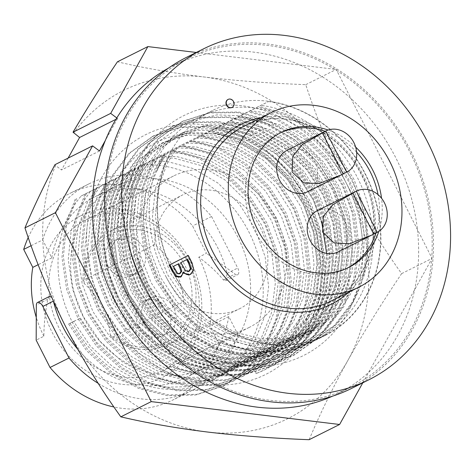 <?xml version="1.0" encoding="UTF-8"?>
<svg xmlns="http://www.w3.org/2000/svg" width="474" height="474" viewBox="0 0 474 474"><rect width="100%" height="100%" fill="white"/><g stroke="black" fill="none" stroke-linecap="round" stroke-linejoin="round"><path stroke-width="0.36" stroke-dasharray="2.37 1.78" d="M325.97 335.047A125.776 108.036 -116.6 0 1 325.294 335.385A125.776 108.036 -116.6 0 1 172.619 271.572A125.776 108.036 -116.6 0 1 212.156 110.709A125.776 108.036 -116.6 0 1 212.832 110.365A125.776 108.036 -116.6 0 1 365.507 174.183A125.776 108.036 -116.6 0 1 325.97 335.047M312.413 341.819A125.776 108.036 -116.6 0 1 311.744 342.157A125.776 108.036 -116.6 0 1 159.063 278.345A125.776 108.036 -116.6 0 1 198.6 117.481A125.776 108.036 -116.6 0 1 199.276 117.143A125.776 108.036 -116.6 0 1 351.951 180.955A125.776 108.036 -116.6 0 1 312.413 341.819M168.43 68.173A183.491 157.611 -116.6 0 1 172.495 66.016A183.491 157.611 -116.6 0 1 173.472 65.519A183.491 157.611 -116.6 0 1 396.205 158.612A183.491 157.611 -116.6 0 1 338.525 393.284A183.491 157.611 -116.6 0 1 337.541 393.781A183.491 157.611 -116.6 0 1 332.393 396.223M186.045 59.244A183.491 157.611 -116.6 0 1 187.029 58.746A183.491 157.611 -116.6 0 1 409.755 151.84A183.491 157.611 -116.6 0 1 352.081 386.511A183.491 157.611 -116.6 0 1 351.098 387.003A183.491 157.611 -116.6 0 1 128.371 293.91A183.491 157.611 -116.6 0 1 186.045 59.244M159.246 345.238C124.472 318.481 105.951 283.411 103.682 240.028C103.468 232.195 103.664 226.08 104.262 221.678L106.324 209.087C108.783 198.624 112.054 189.677 116.148 182.253C119.537 175.303 127.251 165.047 131.553 160.804C136.145 155.383 143.853 149.529 154.672 143.255C171.795 134.515 189.683 131.239 208.329 133.443C221.334 133.318 239.494 140.529 262.803 155.075C277.823 166.949 288.044 177.187 293.471 185.784C302.122 197.646 308.9 210.764 313.806 225.144C317.645 234.286 320.193 248.66 321.449 268.272C321.028 287.392 319.026 301.363 315.447 310.186C334.97 255.302 313.19 186.726 265.677 151.319L237.717 135.013L208.779 127.151L180.292 127.465L152.883 136.198L128.881 153.434L111.313 176.873L100.618 204.958L97.3 237.225L102.094 270.482L114.121 301.328L132.667 328.849L157.492 351.892L186.306 367.771L216.002 375.254L245.242 374.561L273.492 365.413L298.353 347.744L316.691 323.92L328.156 295.45L332.321 262.756L328.375 229.078L317.112 197.848L299.331 169.947L275.358 146.484L247.392 130.178L218.455 122.31L189.973 122.624L162.558 131.357L138.556 148.593L120.994 172.032L110.3 200.123L106.976 232.39L111.775 265.641L123.797 296.493L142.342 324.015L167.168 347.051L195.981 362.93L225.683 370.419L254.917 369.726L283.174 360.578L308.035 342.909L326.373 319.079L337.832 290.609L342.003 257.921L338.051 224.243L326.793 193.013L309.012 165.106L285.034 141.643L257.074 125.343L228.136 117.475L199.649 117.789L172.234 126.522L148.238 143.758L130.67 167.198L119.975 195.288L116.657 227.556L121.451 260.807L133.478 291.652L152.024 319.174L176.849 342.216L205.657 358.095L235.359 365.578L264.599 364.885L292.849 355.737L317.71 338.069L336.048 314.244L347.513 285.775L351.678 253.08L347.732 219.403L336.469 188.172L318.688 160.271L294.709 136.808L266.749 120.503L237.812 112.634L209.33 112.954L181.915 121.682L157.913 138.918L140.351 162.357L129.651 190.447L126.333 222.715L131.132 255.966L143.154 286.817L156.959 308.467L161.006 304.112L148.267 284.181L137.164 255.782L132.708 225.168L135.736 195.46L145.559 169.603L161.705 148.024L183.782 132.163L208.998 124.141L235.205 123.862L261.832 131.126L287.558 146.158L309.605 167.79L325.958 193.511L336.297 222.288L339.905 253.329L336.03 283.458L325.442 309.7L308.521 331.664L285.585 347.952L259.527 356.401L232.568 357.052L205.177 350.173L178.603 335.562L155.703 314.357L138.592 289.016L127.482 260.617L123.033 230.003L126.054 200.301L135.878 174.438L152.03 152.865L174.1 137.004L199.323 128.975L225.529 128.703L252.156 135.961L277.877 150.999L299.929 172.625L316.276 198.345L326.622 227.129L330.224 258.164L326.349 288.299L315.767 314.54L298.839 336.499L275.904 352.792L249.851 361.235L222.887 361.887L195.501 355.008L168.928 340.397L146.028 319.192L128.91 293.856L117.807 265.458L113.351 234.843L116.379 205.135L126.203 179.279L142.348 157.7L164.425 141.839L189.641 133.816L215.848 133.538L242.475 140.802L268.201 155.833L290.254 177.466L306.601 203.186L316.946 231.964L320.548 263.005L316.673 293.133L306.086 319.375L289.164 341.339L266.228 357.627L240.17 366.076L213.211 366.728L185.82 359.849L159.246 345.238M315.447 310.186A129.479 111.218 -116.6 0 1 264.883 369.714A129.479 111.218 -116.6 0 1 255.984 373.613L265.025 369.643L289.887 351.981L308.224 328.15L319.683 299.681L323.855 266.986L319.903 233.315L308.645 202.084L290.864 174.177L266.886 150.714L238.926 134.409L209.988 126.546L181.501 126.86L154.091 135.594L130.089 152.829L112.522 176.269L101.827 204.353L98.509 236.621L103.302 269.878L115.33 300.723L133.875 328.245L158.701 351.287L187.514 367.166L217.216 374.65L246.45 373.956L274.701 364.808L299.562 347.14L317.9 323.315L329.365 294.846L333.53 262.152L329.584 228.474L318.321 197.243L300.54 169.342L276.567 145.879L248.601 129.574L219.663 121.705L191.182 122.019L163.767 130.753L139.765 147.989L122.203 171.428L111.508 199.518L108.185 231.786L112.984 265.037L125.012 295.889L143.557 323.41L168.377 346.447L197.19 362.326L226.892 369.815L256.126 369.122L284.382 359.973L309.244 342.305L327.581 318.475L339.04 290.005L343.212 257.317L339.26 223.639L328.002 192.408L310.221 164.502L286.243 141.039L258.283 124.739L229.345 116.871L200.858 117.185L173.448 125.918L149.446 143.154L131.879 166.593L121.184 194.684L117.866 226.951L122.659 260.202L134.687 291.048L153.232 318.569L178.058 341.612L206.871 357.491L236.567 364.974L265.807 364.281L294.058 355.133L318.919 337.464L337.257 313.64L348.722 285.17L352.887 252.476L348.941 218.798L337.678 187.568L319.897 159.667L295.924 136.204L267.958 119.898L239.02 112.03L210.539 112.35L183.124 121.077L159.122 138.313L141.56 161.752L131.855 185.944L127.625 213.578A129.479 111.218 63.4 0 0 156.959 308.467M255.984 373.613L254.816 362.823L263.159 359.162L286.095 342.874L303.016 320.91L313.604 294.668L317.479 264.539L313.877 233.498L303.532 204.721L287.185 179L265.132 157.368L239.406 142.336L212.779 135.072L186.572 135.351L161.356 143.373L139.279 159.234L123.133 180.813L113.31 206.67L110.282 236.378L114.738 266.992L125.841 295.391L142.958 320.726L165.859 341.932L192.432 356.543L219.818 363.422L246.782 362.77L272.834 354.327L295.77 338.033L312.698 316.069L323.28 289.833L327.155 259.699L323.552 228.664L313.207 199.88L296.86 174.159L274.807 152.533L249.087 137.496L222.46 130.237L196.254 130.51L171.031 138.538L148.96 154.4L132.809 175.972L122.985 201.835L119.963 231.537L124.413 262.152L135.523 290.55L152.634 315.891L175.534 337.097L202.108 351.708L229.499 358.587L256.458 357.935L282.516 349.486L305.452 333.198L322.373 311.234L332.961 284.993L336.836 254.864L333.228 223.823L322.889 195.045L306.536 169.325L284.489 147.692L258.763 132.661L232.136 125.397L205.929 125.675L180.713 133.698L158.636 149.559L142.49 171.138L132.667 196.994L129.639 226.702L134.095 257.317L145.198 285.715L162.315 311.051L185.216 332.256L211.789 346.867L239.174 353.746L266.139 353.094L292.191 344.651L315.127 328.358L332.055 306.4L336.664 297.245C341.564 288.293 345.013 274.754 347.015 256.641C347.229 235.317 345.795 220.819 342.702 213.14L335.177 192.1C331.136 183.545 327.552 177.015 324.423 172.506C319.476 163.654 309.635 152.835 294.911 140.043L264.492 122.292L241.112 115.816L216.855 114.892L186.756 122.535L159.987 140.535L145.5 158.138L133.265 184.102L127.625 213.578M185.221 340.622A134.065 115.158 -116.6 0 1 139.913 158.156A134.065 115.158 -116.6 0 1 302.252 130.445A134.065 115.158 -116.6 0 1 347.561 312.917A134.065 115.158 -116.6 0 1 185.221 340.622M161.006 304.112A119.27 102.449 63.4 0 0 187.769 330.982A119.27 102.449 63.4 0 0 293.145 344.177A119.27 102.449 63.4 0 0 336.664 297.245M264.296 149.417A134.065 115.158 63.4 0 0 101.963 177.122A134.065 115.158 63.4 0 0 147.266 359.594A134.065 115.158 63.4 0 0 309.605 331.883A134.065 115.158 63.4 0 0 264.296 149.417M254.816 362.823A119.27 102.449 -116.6 0 1 157.641 346.038A119.27 102.449 -116.6 0 1 103.682 240.028M116.805 117.949L117.558 118.512L115.982 119.3M68.126 158.097L61.519 169.959L55.553 165.515A183.491 157.611 63.4 0 0 65.376 326.112A183.491 157.611 63.4 0 0 207.476 432.021A183.491 157.611 63.4 0 0 347.88 360.412C363.362 332.772 381.28 303.84 401.626 273.617C380.788 244.572 362.314 214.331 346.186 182.899C330.319 151.265 316.845 118.524 305.766 84.668C269.522 83.294 235.631 80.734 204.093 76.989A183.491 157.611 63.4 0 0 73.636 133.034M99.475 150.993L61.519 169.959M117.558 118.512L105.424 140.304M54.954 164.679L55.553 165.515M309.149 439.7C319.594 414.667 332.505 388.236 347.88 360.412A183.491 157.611 63.4 0 0 346.186 182.899A183.491 157.611 63.4 0 0 285.869 110.673A183.491 157.611 63.4 0 0 204.093 76.989C172.779 73.097 143.889 68.037 117.428 61.804M401.626 273.617L432.069 258.401L362.8 382.814M305.766 84.668L336.214 69.453L432.069 258.401M196.289 52.466L336.214 69.453M307.62 191.692A23.084 19.831 63.4 0 0 314.914 162.244A23.084 19.831 63.4 0 0 286.977 150.4M338.146 251.872A23.084 19.831 63.4 0 0 345.439 222.419A23.084 19.831 63.4 0 0 317.509 210.575M280.063 133.034A75.467 64.825 63.4 0 0 278.7 133.692A75.467 64.825 63.4 0 0 278.297 133.893A75.467 64.825 63.4 0 0 254.574 230.411A75.467 64.825 63.4 0 0 346.18 268.699A75.467 64.825 63.4 0 0 346.583 268.497A75.467 64.825 63.4 0 0 347.525 268.006M376.001 232.947A75.467 64.825 63.4 0 0 378.045 194.654M356.644 152.207A75.467 64.825 63.4 0 0 325.194 131.298M113.333 263.147A19.535 16.78 63.4 0 0 137.01 272.994A19.535 16.78 63.4 0 0 143.225 247.902A19.535 16.78 63.4 0 0 119.549 238.055A19.535 16.78 63.4 0 0 113.333 263.147M143.859 323.321A19.535 16.78 63.4 0 0 167.541 333.175A19.535 16.78 63.4 0 0 173.757 308.076A19.535 16.78 63.4 0 0 150.074 298.229A19.535 16.78 63.4 0 0 143.859 323.321M378.762 231.442A75.467 64.825 63.4 0 0 381.558 198.304M355.678 147.106A75.467 64.825 63.4 0 0 328.132 130.018M180.416 277.106L182.703 272.39L183.491 273.172M189.956 274.624L192.948 270.328L191.265 263.319L187.467 255.824M231.916 107.45A4.438 3.816 63.4 0 0 233.315 101.786A4.438 3.816 63.4 0 0 227.947 99.51M186.365 57.419A184.967 158.879 -116.6 0 1 410.893 151.265A184.967 158.879 -116.6 0 1 352.751 387.827A184.967 158.879 -116.6 0 1 351.761 388.33M183.616 271.934L182.804 272.343M183.521 271.987L182.703 272.39M192.083 262.91L191.265 263.319M193.759 269.919L192.948 270.328M268.533 101.555A125.486 107.788 -116.6 0 1 376.694 205.295A125.486 107.788 -116.6 0 1 325.164 335.118A125.486 107.788 -116.6 0 1 190.957 299.076A125.486 107.788 -116.6 0 1 171.582 151.005L268.533 101.555L170.557 150.525L81.113 196.035A115.419 99.143 -116.6 0 0 82.6 339.153A115.419 99.143 -116.6 0 0 212.228 380.32L215.99 378.436L238.197 362.663L254.591 341.404L264.848 316.004L268.61 286.841L265.138 256.795L255.136 228.936L239.329 204.039L218.004 183.1L193.125 168.543L167.369 161.51L150.181 160.893M81.113 196.035L171.582 151.005M163.992 154.797A125.486 107.788 63.4 0 0 156.556 171.57L163.755 154.915M162.375 155.602C143.539 188.054 145.127 239.737 165.918 276.555A125.486 107.788 63.4 0 0 317.574 338.916A125.486 107.788 63.4 0 0 369.098 209.093A125.486 107.788 63.4 0 0 260.943 105.352M107.912 265.855A19.535 16.78 63.4 0 0 131.588 275.708A19.535 16.78 63.4 0 0 137.804 250.61A19.535 16.78 63.4 0 0 114.121 240.762A19.535 16.78 63.4 0 0 107.912 265.855M138.438 326.035A19.535 16.78 63.4 0 0 162.12 335.882A19.535 16.78 63.4 0 0 168.329 310.79A19.535 16.78 63.4 0 0 144.653 300.937A19.535 16.78 63.4 0 0 138.438 326.035M84.236 283.541A60.672 52.11 -116.6 0 1 110.673 234.215A60.672 52.11 -116.6 0 1 184.546 264.646A60.672 52.11 -116.6 0 1 165.568 342.429A60.672 52.11 -116.6 0 1 110.241 334.81A71.029 61.01 -116.6 0 0 84.236 283.541L82.914 280.543L154.755 244.631A71.029 61.01 -116.6 0 1 183.734 301.754L111.894 337.66L110.241 334.81M111.894 337.66A63.629 54.652 63.4 0 0 167.926 344.562A63.629 54.652 63.4 0 0 168.264 344.391A63.629 54.652 63.4 0 0 188.267 263.011A63.629 54.652 63.4 0 0 111.029 230.731A63.629 54.652 63.4 0 0 110.691 230.903A63.629 54.652 63.4 0 0 82.914 280.543M154.755 244.631A63.629 54.652 -116.6 0 1 182.531 194.992A63.629 54.652 -116.6 0 1 182.869 194.82A63.629 54.652 -116.6 0 1 260.108 227.105A63.629 54.652 -116.6 0 1 240.105 308.479A63.629 54.652 -116.6 0 1 239.767 308.651A63.629 54.652 -116.6 0 1 183.734 301.754M249.614 327.22A84.645 72.706 -116.6 0 1 249.158 327.451A84.645 72.706 -116.6 0 1 146.419 284.507A84.645 72.706 -116.6 0 1 173.022 176.257A84.645 72.706 -116.6 0 1 173.478 176.026A84.645 72.706 -116.6 0 1 276.218 218.97A84.645 72.706 -116.6 0 1 249.614 327.22M162.321 370.852A84.645 72.706 -116.6 0 1 161.865 371.083A84.645 72.706 -116.6 0 1 59.126 328.138A84.645 72.706 -116.6 0 1 85.729 219.883A84.645 72.706 -116.6 0 1 86.185 219.658A84.645 72.706 -116.6 0 1 188.925 262.602A84.645 72.706 -116.6 0 1 162.321 370.852M80.343 215.96A90.564 77.789 63.4 0 0 52.016 332.067A90.564 77.789 63.4 0 0 162.286 377.482A90.564 77.789 63.4 0 0 190.607 261.381A90.564 77.789 63.4 0 0 80.343 215.96M49.409 296.451L47.844 299.171C45.261 311.874 43.934 324.222 43.863 336.226L36.166 340.148M43.863 336.226A101.217 86.938 -116.6 0 1 36.279 317.396M28.221 237.48A115.419 99.143 -116.6 0 1 69.714 193.481A115.419 99.143 -116.6 0 1 192.598 225.968L206.463 253.294L198.76 257.222A101.217 86.938 -116.6 0 1 209.816 326.076L218.923 344.029A115.419 99.143 -116.6 0 1 173.531 399.653A115.419 99.143 -116.6 0 1 172.915 399.967A115.419 99.143 -116.6 0 1 113.932 406.982M218.923 344.029L237.901 334.543L228.794 316.591A101.217 86.938 -116.6 0 1 186.081 377.5A101.217 86.938 -116.6 0 1 185.541 377.772A101.217 86.938 -116.6 0 1 77.718 349.214M228.794 316.591L209.816 326.076M31.112 245.71L42.678 239.933L51.785 257.886A101.217 86.938 -116.6 0 1 94.498 196.977A101.217 86.938 -116.6 0 1 95.037 196.704A101.217 86.938 -116.6 0 1 227.182 273.391L225.748 280.738L223.479 279.933C216.737 271.892 208.501 264.326 198.76 257.222M114.832 186.815A101.217 86.938 -116.6 0 1 115.372 186.537A101.217 86.938 -116.6 0 1 238.232 237.889A101.217 86.938 -116.6 0 1 206.415 367.338A101.217 86.938 -116.6 0 1 205.876 367.611A101.217 86.938 -116.6 0 1 83.015 316.259A101.217 86.938 -116.6 0 1 114.832 186.815M51.785 257.886L38.163 264.693M42.678 239.933A115.419 99.143 -116.6 0 1 88.685 183.995A115.419 99.143 -116.6 0 1 211.57 216.482L192.598 225.968M211.57 216.482L237.717 268.017A5.919 3.034 63 0 1 237.699 274.647A5.919 3.034 63 0 1 234.986 274.061L206.463 253.294M237.901 334.543A115.419 99.143 -116.6 0 1 192.509 390.167A115.419 99.143 -116.6 0 1 191.893 390.481A115.419 99.143 -116.6 0 1 98.248 383.395M53.42 301.186A101.217 86.938 -116.6 0 1 53.396 301.085L51.63 297.204M142.123 164.922A115.419 99.143 -116.6 0 1 256.855 251.167A115.419 99.143 -116.6 0 1 212.228 380.32M73.66 321.443L80.361 318.09L68.617 324.038L73.66 321.443L90.232 345.955L112.409 366.467L138.135 380.604L164.656 387.252L190.761 386.618L215.99 378.436M80.361 318.09L96.933 342.607L119.11 363.12L144.843 377.251L171.357 383.904L197.462 383.265L222.691 375.088L244.904 359.316L261.293 338.051L271.549 312.65L275.311 283.488L271.839 253.442L261.844 225.583L246.036 200.692L224.706 179.753L199.827 165.195L174.071 158.156L156.882 157.54M90.285 191.449L80.663 205.746L71.171 230.767L68.256 259.503L72.581 289.122L83.341 316.602L99.913 341.114L122.091 361.632L147.817 375.764L174.337 382.417L200.443 381.777L225.671 373.595L247.884 357.823L264.273 336.564L274.529 311.163L278.291 282L274.819 251.955L264.818 224.095L249.01 199.198L227.686 178.26L202.807 163.702L177.051 156.669L159.862 156.053M189.363 271.187L188.551 271.596L184.813 271.252L180.025 263.017L186.75 259.598M188.907 271.401L188.551 271.596M185.624 270.85L184.813 271.252M183.094 267.052L182.277 267.46M180.837 262.614L180.025 263.017M187.562 259.183L186.75 259.586M180.037 273.563L179.225 273.972L176.802 273.848L172.607 266.803L178.751 263.674M179.622 273.741L179.225 273.972M177.62 273.445L176.802 273.848M173.419 266.394L172.607 266.803M75.236 199.157L65.062 226.323L61.981 257.453L66.686 289.49L78.305 319.198L96.287 345.866L120.36 368.185L148.297 383.573L177.092 390.819L205.438 390.143L232.835 381.268L256.938 364.139L274.724 341.043L285.84 313.444L289.898 281.757L286.083 249.111L275.181 218.84L258.075 191.934L235.027 169.265L208.122 153.434L180.238 145.69M76.616 198.47L66.443 225.636L63.362 256.76L68.066 288.796L79.685 318.51L97.668 345.179L121.741 367.498L149.677 382.879L178.473 390.132L206.818 389.45L234.215 380.581L258.324 363.451L276.105 340.35L287.226 312.751L291.279 281.064L287.463 248.417L276.561 218.147L259.456 191.241L236.407 168.572L209.508 152.747L181.619 144.997M96.992 188.101L87.364 202.398L77.872 227.413L74.963 256.156L79.282 285.775L90.042 313.255L106.62 337.766L128.792 358.279L154.524 372.41L181.044 379.064L207.144 378.424L232.379 370.247L254.585 354.475L270.974 333.216L281.23 307.816L284.993 278.647L281.52 248.607L271.525 220.748L255.717 195.851L234.387 174.912L209.508 160.354L183.752 153.321L166.564 152.705M99.967 186.614L90.344 200.905L80.853 225.926L77.937 254.668L82.263 284.287L93.023 311.762L109.595 336.279L131.772 356.792L157.504 370.923L184.019 377.577L210.124 376.937L235.353 368.76L257.566 352.988L273.954 331.723L284.21 306.322L287.973 277.16L284.501 247.114L274.505 219.255L258.691 194.364L237.367 173.425L212.488 158.867L186.732 151.828L169.544 151.212M84.917 194.316L74.744 221.482L71.663 252.612L76.367 284.649L87.986 314.363L105.969 341.025L130.042 363.351L157.978 378.732L186.774 385.978L215.119 385.303L242.516 376.427L266.619 359.298L284.406 336.202L295.527 308.604L299.58 276.917L295.764 244.27L284.862 213.999L267.757 187.094L244.708 164.425L217.803 148.593L189.92 140.849M86.298 193.629L76.124 220.795L73.043 251.919L77.748 283.956L89.367 313.67L107.349 340.338L131.422 362.657L159.359 378.039L188.154 385.291L216.505 384.615L243.897 375.74L268.006 358.611L285.786 335.515L296.908 307.916L300.96 276.224L297.145 243.583L286.243 213.306L269.137 186.401L246.089 163.731L219.189 147.906L191.3 140.156M106.674 183.26L97.052 197.557L87.554 222.573L84.645 251.315L88.964 280.934L99.73 308.414L116.302 332.926L138.479 353.438L164.205 367.575L190.726 374.223L216.831 373.589L242.06 365.407L264.267 349.634L280.655 328.375L290.912 302.975L294.68 273.812L291.202 243.766L281.206 215.907L265.399 191.01L244.069 170.071L219.189 155.513L193.439 148.481L176.251 147.864M109.654 181.773L100.026 196.07L90.534 221.085L87.619 249.828L91.944 279.447L102.704 306.927L119.276 331.439L141.453 351.951L167.186 366.082L193.7 372.736L219.806 372.096L245.04 363.919L267.247 348.147L283.636 326.888L293.892 301.488L297.654 272.319L294.182 242.279L284.187 214.42L268.379 189.523L247.049 168.584L222.17 154.026L196.414 146.993L179.225 146.377M94.599 189.482L84.425 216.648L81.344 247.772L86.049 279.808L97.668 309.522L115.65 336.19L139.723 358.51L167.66 373.891L196.455 381.143L224.8 380.462L252.198 371.592L276.306 354.463L294.087 331.362L305.209 303.769L309.261 272.076L305.446 239.429L294.544 209.158L277.438 182.253L254.39 159.584L227.49 143.758L199.601 136.008M95.979 188.788L85.806 215.954L82.731 247.084L87.429 279.115L99.048 308.829L117.031 335.497L141.104 357.817L169.04 373.204L197.836 380.45L226.187 379.775L253.578 370.899L277.687 353.77L295.468 330.674L306.589 303.076L310.642 271.389L306.832 238.742L295.93 208.471L278.825 181.56L255.77 158.897L228.871 143.065L200.982 135.315M116.355 178.42L106.733 192.717L97.241 217.738L94.326 246.474L98.645 276.093L109.411 303.573L125.983 328.085L148.161 348.603L173.887 362.734L200.407 369.388L226.513 368.748L251.741 360.566L273.948 344.794L290.337 323.535L300.599 298.134L304.361 268.971L300.883 238.926L290.888 211.066L275.08 186.169L253.756 165.23L228.871 150.673L203.121 143.64L185.932 143.024M119.335 176.932L109.707 191.229L100.215 216.245L97.306 244.987L101.626 274.606L112.385 302.086L128.964 326.598L151.135 347.11L176.867 361.247L203.387 367.895L229.487 367.261L254.722 359.079L276.929 343.306L293.317 322.047L303.573 296.647L307.336 267.484L303.864 237.438L293.868 209.579L278.06 184.682L256.73 163.743L231.851 149.186L206.095 142.153L188.907 141.536M104.28 184.641L94.107 211.807L91.032 242.937L95.73 274.967L107.349 304.681L125.332 331.35L149.405 353.669L177.341 369.056L206.137 376.303L234.488 375.627L261.879 366.752L285.988 349.622L303.769 326.527L314.89 298.928L318.943 267.235L315.127 234.594L304.225 204.324L287.12 177.412L264.071 154.749L237.172 138.918L209.283 131.168M105.661 183.948L95.487 211.114L92.412 242.244L97.111 274.28L108.73 303.994L126.718 330.656L150.785 352.982L178.722 368.363L207.523 375.609L235.868 374.934L263.26 366.058L287.368 348.929L305.155 325.834L316.271 298.235L320.323 266.548L316.514 233.901L305.611 203.63L288.506 176.725L265.452 154.056L238.552 138.224L210.663 130.48M126.037 173.585L116.414 187.876L106.923 212.897L104.007 241.639L108.333 271.258L119.093 298.733L135.665 323.25L157.842 343.763L183.568 357.894L210.089 364.547L236.194 363.908L261.423 355.731L283.63 339.959L300.024 318.694L310.28 293.293L314.043 264.131L310.571 234.085L300.569 206.226L284.761 181.329L263.437 160.396L238.558 145.838L212.802 138.799L195.614 138.183M129.017 172.092L119.395 186.389L109.897 211.41L106.988 240.146L111.307 269.765L122.073 297.245L138.645 321.757L160.816 342.275L186.549 356.407L213.069 363.06L239.174 362.42L264.403 354.238L286.61 338.466L302.999 317.207L313.255 291.806L317.023 262.643L313.545 232.598L303.55 204.738L287.742 179.842L266.412 158.903L241.533 144.345L215.783 137.312L198.588 136.696M113.961 179.8L103.788 206.966L100.713 238.096L105.412 270.133L117.031 299.841L135.013 326.509L159.086 348.828L187.023 364.216L215.818 371.462L244.169 370.786L271.561 361.911L295.669 344.782L313.456 321.686L324.572 294.087L328.624 262.4L324.814 229.754L313.912 199.483L296.807 172.577L273.753 149.908L246.853 134.077L218.964 126.333M115.342 179.107L105.169 206.279L102.094 237.403L106.792 269.439L118.411 299.153L136.399 325.822L160.473 348.141L188.403 363.522L217.205 370.775L245.55 370.093L272.941 361.218L297.05 344.094L314.837 320.993L325.952 293.394L330.005 261.707L326.195 229.061L315.293 198.79L298.187 171.884L275.133 149.215L248.234 133.39L220.345 125.64M135.718 168.744L126.096 183.041L116.604 208.056L113.689 236.799L118.014 266.418L128.774 293.898L145.346 318.409L167.523 338.922L193.25 353.053L219.77 359.707L245.876 359.067L271.104 350.89L293.311 335.118L309.706 313.859L319.962 288.459L323.724 259.29L320.252 229.25L310.251 201.391L294.443 176.494L273.119 155.555L248.24 140.997L222.484 133.964L205.295 133.348M138.698 167.257L129.076 181.548L119.578 206.569L116.669 235.311L120.989 264.93L131.754 292.405L148.326 316.922L170.504 337.435L196.23 351.566L222.75 358.22L248.856 357.58L274.085 349.403L296.291 333.631L312.68 312.366L323.446 284.945L326.645 253.418M321.656 221.761L313.231 199.898L297.423 175.001L276.099 154.068L251.214 139.51L225.464 132.471L208.276 131.855M123.643 174.959L113.47 202.125L110.395 233.255L115.093 265.292L126.712 295.006L144.7 321.668L168.768 343.994L196.704 359.375L225.506 366.621L253.851 365.946L281.242 357.07L305.351 339.941L323.138 316.845L334.253 289.247L338.306 257.56L334.496 224.913L323.594 194.642L306.488 167.737L283.434 145.068L256.535 129.236L228.646 121.492M125.029 174.272L114.856 201.438L111.775 232.562L116.474 264.599L128.093 294.313L146.081 320.981L170.154 343.3L198.091 358.682L226.886 365.934L255.231 365.258L282.623 356.383L306.731 339.254L324.518 316.158L335.633 288.559L339.692 256.867L335.876 224.226L324.974 193.949L307.869 167.044L284.815 144.374L257.915 128.549L230.032 120.799M145.4 163.903L135.777 178.2L126.285 203.216L123.37 231.958L127.696 261.577L138.455 289.057L155.028 313.569L177.205 334.081L202.937 348.218L229.452 354.866L255.557 354.232L280.786 346.05L302.999 330.277L319.387 309.018L329.643 283.618L333.406 254.449L329.934 224.409L319.938 196.55L304.124 171.653L282.8 150.714L257.921 136.157L232.165 129.124L214.977 128.507M148.38 162.416L138.758 176.713L129.266 201.728L126.351 230.471L130.676 260.09L141.436 287.57L158.008 312.082L180.185 332.594L205.912 346.725L232.432 353.379L258.537 352.739L283.766 344.562L305.973 328.79L322.367 307.531L332.624 282.131L336.386 252.962L332.914 222.922L322.913 195.057L307.105 170.166L285.781 149.227L260.901 134.669L235.145 127.636L217.957 127.02M133.324 170.125L123.151 197.291L120.076 228.415L124.775 260.451L136.393 290.165L154.382 316.833L178.455 339.153L206.386 354.534L235.187 361.786L263.532 361.105L290.923 352.235L315.032 335.106L332.819 312.005L343.934 284.412L347.987 252.719L344.177 220.072L333.275 189.801L316.17 162.896L293.116 140.227L266.216 124.401L238.327 116.651M134.711 169.431L124.538 196.597L121.457 227.727L126.161 259.758L137.78 289.472L155.762 316.14L179.836 338.46L207.772 353.847L236.567 361.093L264.913 360.418L292.31 351.542L316.413 334.413L334.2 311.317L345.321 283.719L349.374 252.026L345.558 219.385L334.656 189.114L317.55 162.203L294.502 139.54L267.597 123.708L239.714 115.958M155.081 159.063L145.459 173.36L135.967 198.381L133.052 227.117L137.377 256.736L148.137 284.216L164.709 308.728L186.886 329.246L212.619 343.377L239.133 350.031L265.239 349.391L290.467 341.209L312.68 325.437L329.069 304.178L339.325 278.777L343.087 249.614L339.615 219.569L329.62 191.709L313.806 166.812L292.482 145.874L267.603 131.316L241.847 124.283L224.658 123.667M158.061 157.575L148.439 171.872L138.947 196.888L136.032 225.63L140.357 255.249L151.117 282.729L167.689 307.241L189.867 327.753L215.593 341.89L242.113 348.538L268.219 347.904L293.447 339.722L315.654 323.949L332.049 302.69L342.305 277.29L346.067 248.121L342.595 218.081L332.594 190.222L316.786 165.325L295.462 144.386L270.583 129.829L244.827 122.796L227.638 122.179M143.012 165.284L132.839 192.45L129.757 223.58L134.462 255.61L146.075 285.324L164.063 311.993L188.137 334.312L216.073 349.694L244.868 356.946L273.214 356.27L300.605 347.395L324.714 330.265L342.501 307.17L353.616 279.571L357.674 247.878L353.859 215.237L342.957 184.967L325.851 158.055L302.797 135.392L275.898 119.561L248.015 111.811M144.392 164.591L134.219 191.757L131.138 222.887L135.842 254.923L147.461 284.637L165.444 311.3L189.517 333.625L217.453 349.006L246.249 356.252L274.594 355.577L301.991 346.701L326.094 329.572L343.881 306.477L355.002 278.878L359.055 247.191L355.239 214.544L344.337 184.273L327.232 157.368L304.184 134.699L277.284 118.867L249.395 111.123M164.768 154.228L155.14 168.519L145.648 193.54L142.733 222.282L147.059 251.901L157.818 279.376L174.396 303.893L196.568 324.406L222.3 338.537L248.814 345.191L274.92 344.551L300.155 336.374L322.361 320.602L338.75 299.337L349.006 273.936L352.769 244.774L349.297 214.728L339.301 186.869L323.493 161.972L302.163 141.039L277.284 126.481L251.528 119.442L234.34 118.826M167.743 152.735L158.12 167.032L148.629 192.053L145.714 220.789L150.039 250.408L160.799 277.888L177.371 302.4L199.548 322.918L225.274 337.05L251.795 343.703L277.9 343.063L303.129 334.881L325.342 319.109L341.73 297.85L351.986 272.449L355.749 243.286L352.277 213.241L342.281 185.381L326.468 160.485L305.143 139.546L280.264 124.988L254.508 117.955L237.32 117.339M152.693 160.443L142.52 187.609L139.439 218.739L144.143 250.77L155.762 280.484L173.745 307.152L197.818 329.471L225.754 344.859L254.55 352.105L282.895 351.43L310.292 342.554L334.395 325.425L352.182 302.329L363.303 274.73L367.356 243.043L363.54 210.397L352.638 180.126L335.533 153.221L312.485 130.551L285.579 114.72L257.696 106.97M154.074 159.75L143.9 186.922L140.819 218.046L145.524 250.082L157.143 279.796L175.125 306.465L199.198 328.784L227.135 344.165L255.93 351.418L284.276 350.736L311.673 341.861L335.782 324.737L353.563 301.636L364.684 274.037L368.736 242.35L364.921 209.704L354.019 179.433L336.913 152.527L313.865 129.858L286.966 114.033L259.077 106.283M174.45 149.387L164.822 163.684L155.33 188.699L152.421 217.442L156.74 247.061L167.5 274.541L184.078 299.053L206.249 319.565L231.982 333.696L258.502 340.35L284.601 339.71L309.83 331.533L332.043 315.761L348.431 294.502L358.688 269.102L362.45 239.933L358.978 209.893L348.983 182.028L333.109 157.06L311.691 136.079C292.814 120.817 272.301 112.409 250.148 110.857M177.424 147.9L167.802 162.191L158.31 187.212L155.395 215.954L159.72 245.573L170.48 273.048L187.052 297.565L209.23 318.078L234.962 332.209L261.476 338.863L287.582 338.223L312.81 330.046L326.829 321.313A115.419 99.143 -116.6 0 0 311.691 136.079M165.918 276.555C199.133 339.153 281.011 363.398 326.829 321.313M165.462 154.044L156.556 171.57M70.004 323.351L87.986 350.013L112.06 372.339L139.996 387.72L168.791 394.966L197.137 394.291L224.534 385.415L248.637 368.286L266.424 345.191L277.545 317.592L281.597 285.905L277.782 253.258L266.88 222.987L249.774 196.082L226.726 173.413L199.821 157.581L171.938 149.837M68.617 324.038L86.606 350.707L110.679 373.026L138.615 388.413L167.411 395.66L195.756 394.984L223.153 386.109L247.256 368.979L265.043 345.884L276.158 318.285L280.217 286.592L276.401 253.951L265.499 223.681L248.394 196.769L225.34 174.106L198.44 158.275L170.557 150.525M331.681 300.759A97.662 83.886 63.4 0 0 362.385 175.854A97.662 83.886 63.4 0 0 243.837 126.303C282.623 105.264 339.769 128.786 362.26 176.535C386.571 222.922 371.314 282.166 331.681 300.759A97.662 83.886 63.4 0 1 331.16 301.02L331.681 300.759M261.091 117.676A100.624 86.434 -116.6 0 1 363.457 175.7A100.624 86.434 -116.6 0 1 348.42 292.399M47.844 299.171L36.338 305.037M223.479 279.933L234.986 274.061M227.182 273.391L237.717 268.017M175.113 269.736L174.302 270.144M311.744 342.157L325.294 335.385M173.472 65.519L187.029 58.746M337.541 393.781L351.098 387.003M199.276 117.143L212.832 110.365M180.713 133.698L183.782 132.169M171.031 138.538L174.1 137.004M161.356 143.373L164.425 141.839M292.191 344.651L293.145 344.177M282.516 349.486L285.585 347.952M272.834 354.327L275.904 352.792M263.159 359.162L266.228 357.627M181.915 121.682L183.124 121.077M172.234 126.522L173.448 125.918M162.558 131.357L163.767 130.753M152.877 136.198L154.091 135.594M292.849 355.737L294.058 355.133M283.174 360.572L284.382 359.967M273.492 365.413L274.701 364.808M346.18 268.699L348.888 267.348M317.574 338.916L325.164 335.118M131.588 275.708L137.01 272.994M162.12 335.882L167.541 333.175M249.158 327.451L161.865 371.083M95.037 196.704L115.372 186.537M88.685 183.995L69.714 193.481M191.893 390.481L172.915 399.967M225.748 280.738L237.699 274.647M222.691 375.088L225.671 373.595M232.829 381.268L234.215 380.581M232.373 370.247L235.353 368.76M242.516 376.427L243.897 375.74M242.06 365.407L245.034 363.919M252.198 371.592L253.578 370.899M251.741 360.566L254.716 359.079M261.879 366.752L263.26 366.058M261.423 355.731L264.403 354.238M271.561 361.911L272.941 361.224M271.104 350.89L274.085 349.403M281.242 357.07L282.623 356.383M280.786 346.05L283.766 344.562M290.923 352.235L292.304 351.542M290.467 341.209L293.447 339.722M300.605 347.395L301.991 346.701M300.149 336.374L303.129 334.881M310.286 342.554L311.673 341.867M309.836 331.533L312.81 330.046M223.147 386.109L224.534 385.415M278.7 133.692L281.414 132.335M114.121 240.762L119.549 238.055M144.653 300.937L150.074 298.229M111.029 230.731L182.869 194.82M167.926 344.562L239.767 308.651M173.478 176.026L86.185 219.658M185.541 377.772L205.876 367.611"/><path stroke-width="0.71" d="M332.393 396.223A183.491 157.611 -116.6 0 1 114.524 300.113A183.491 157.611 -116.6 0 1 168.43 68.173M115.982 119.3L79.602 137.484L68.126 158.097M105.424 140.304L99.475 150.993L92.596 145.868L54.954 164.679C43.424 186.626 33.423 207.689 24.956 227.887C36.06 261.796 49.533 294.538 65.376 326.112C81.534 357.597 100.014 387.839 120.817 416.836C147.325 423.075 176.215 428.135 207.476 432.021C239.08 435.766 272.971 438.326 309.149 439.7L339.597 424.485L151.259 401.614L55.405 212.666L92.596 145.868M79.602 137.484L73.037 132.205L110.685 113.387L116.805 117.949M110.685 113.387L147.876 46.588L117.428 61.804C101.098 86.108 86.304 109.577 73.037 132.205M362.8 382.814L339.597 424.485M147.876 46.588L196.289 52.466M24.956 227.887L55.405 212.666M120.817 416.836L151.259 401.614M286.977 150.4A23.084 19.831 63.4 0 0 286.853 150.459A23.084 19.831 63.4 0 0 286.729 150.525A23.084 19.831 63.4 0 0 279.476 180.043A23.084 19.831 63.4 0 0 307.496 191.757A23.084 19.831 63.4 0 0 307.62 191.692M325.768 131.008L302.335 144.517L292.808 156.254L292.097 171.932L303.638 182.786L318.824 183.592L340.978 175.019L346.66 172.181A23.084 19.831 63.4 0 0 353.912 142.662A23.084 19.831 63.4 0 0 325.893 130.948A23.084 19.831 63.4 0 0 325.768 131.008L346.66 172.181M317.509 210.575A23.084 19.831 63.4 0 0 317.384 210.634A23.084 19.831 63.4 0 0 317.26 210.699A23.084 19.831 63.4 0 0 310.002 240.217A23.084 19.831 63.4 0 0 338.027 251.931A23.084 19.831 63.4 0 0 338.146 251.872M356.3 191.188L332.866 204.691L323.339 216.428L322.628 232.106L334.17 242.961L349.35 243.766L371.503 235.193L377.186 232.355A23.084 19.831 63.4 0 0 384.444 202.836A23.084 19.831 63.4 0 0 356.424 191.123A23.084 19.831 63.4 0 0 356.3 191.188L377.186 232.355M347.525 268.006A75.467 64.825 63.4 0 0 376.001 232.947M378.045 194.654A75.467 64.825 63.4 0 0 356.644 152.207M325.194 131.298A75.467 64.825 63.4 0 0 280.063 133.034M328.132 130.018A75.467 64.825 63.4 0 0 281.414 132.335A75.467 64.825 63.4 0 0 281.005 132.542A75.467 64.825 63.4 0 0 257.287 229.055A75.467 64.825 63.4 0 0 348.888 267.348A75.467 64.825 63.4 0 0 349.297 267.14A75.467 64.825 63.4 0 0 378.762 231.442M381.558 198.304A75.467 64.825 63.4 0 0 355.678 147.106M359.339 286.936A97.662 83.886 63.4 0 0 390.037 162.031A97.662 83.886 63.4 0 0 271.489 112.48A97.662 83.886 63.4 0 0 270.962 112.747A97.662 83.886 63.4 0 0 240.265 237.652A97.662 83.886 63.4 0 0 358.812 287.203A97.662 83.886 63.4 0 0 359.339 286.936M183.491 273.172L189.956 274.624L190.767 274.215L193.759 269.919L192.083 262.91L188.279 255.415L169.959 264.759L173.117 270.98L176.743 276.218L175.925 276.626L180.416 277.106L181.228 276.697L183.616 271.934C185.707 274.63 188.089 275.388 190.767 274.215M188.279 255.415L169.147 265.162L172.305 271.389L175.925 276.626M228.19 99.386L227.923 99.522A4.438 3.816 63.4 0 0 227.923 99.522A4.438 3.816 63.4 0 0 227.899 99.534A4.438 3.816 63.4 0 0 226.501 105.21A4.438 3.816 63.4 0 0 231.893 107.462A4.438 3.816 63.4 0 0 231.916 107.45L232.159 107.325A4.438 3.816 63.4 0 0 232.183 107.314A4.438 3.816 63.4 0 0 233.581 101.637A4.438 3.816 63.4 0 0 228.19 99.386A4.438 3.816 63.4 0 0 228.166 99.398A4.438 3.816 63.4 0 0 226.773 105.074A4.438 3.816 63.4 0 0 232.159 107.325M202.457 49.385A184.967 158.879 -116.6 0 1 203.447 48.887A184.967 158.879 -116.6 0 1 427.969 142.727A184.967 158.879 -116.6 0 1 369.827 379.295A184.967 158.879 -116.6 0 1 368.837 379.793A184.967 158.879 -116.6 0 1 144.315 285.946A184.967 158.879 -116.6 0 1 202.457 49.385M368.837 379.793L351.761 388.33A184.967 158.879 -116.6 0 1 127.233 294.484A184.967 158.879 -116.6 0 1 185.375 57.923A184.967 158.879 -116.6 0 1 186.365 57.419L203.447 48.887M176.743 276.218L181.228 276.697M169.959 264.759L169.147 265.162M180.588 267.3L181.773 271.146L180.037 273.563L177.62 273.445L173.419 266.394L178.751 263.674L180.588 267.3L179.776 267.703L180.961 271.555L179.225 273.972M189.458 262.922L191.223 268.302L189.363 271.187L185.624 270.85L180.837 262.614L187.562 259.183L189.458 262.922L188.646 263.331L190.412 268.705L188.551 271.596M98.248 383.395A115.419 99.143 -116.6 0 1 69.008 357.994L42.861 306.459A5.919 3.034 -117 0 0 37.458 302.542A5.919 3.034 -117 0 0 36.338 305.037L36.166 340.148L50.031 367.48A115.419 99.143 -116.6 0 0 113.932 406.982M36.279 317.396A101.217 86.938 -116.6 0 1 32.807 267.372L23.7 249.413A115.419 99.143 -116.6 0 1 28.221 237.48M69.008 357.994L50.031 367.48M31.112 245.71L23.7 249.413M38.163 264.693L32.807 267.372M77.718 349.214A101.217 86.938 -116.6 0 1 53.42 301.186M51.63 297.204L49.409 296.451L37.458 302.542M191.223 268.302L190.412 268.705M186.75 259.598L188.646 263.331M181.773 271.146L180.961 271.555M177.94 264.089L179.776 267.703M326.645 253.418L321.656 221.761M343.17 173.922L322.284 132.75M373.702 234.103L352.81 192.93M271.489 112.48L243.837 126.303A97.662 83.886 63.4 0 0 243.31 126.564A97.662 83.886 63.4 0 0 212.613 251.469A97.662 83.886 63.4 0 0 331.16 301.02L358.812 287.203M348.42 292.399A100.624 86.434 -116.6 0 1 331.67 304.077A100.624 86.434 -116.6 0 1 209.147 253.608A100.624 86.434 -116.6 0 1 240.62 124.603A100.624 86.434 -116.6 0 1 261.091 117.676M173.117 270.98L172.305 271.389M53.378 301.097L42.861 306.459M286.853 150.459L325.893 130.948M317.384 210.634L356.424 191.123M338.027 251.931L371.509 235.199M307.496 191.757L340.978 175.024"/></g></svg>
